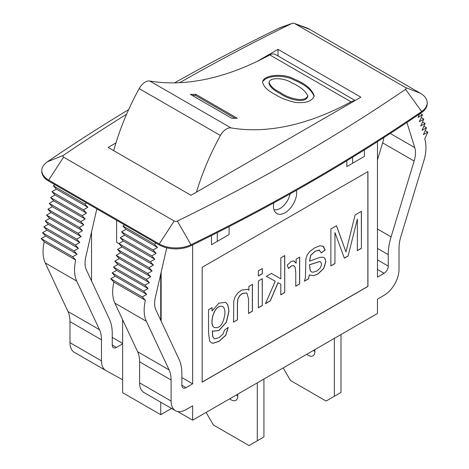 <?xml version="1.0" encoding="UTF-8"?>
<svg xmlns="http://www.w3.org/2000/svg" width="469" height="469" viewBox="0 0 469 469"><rect width="100%" height="100%" fill="white"/><g stroke="black" fill="none" stroke-linecap="round" stroke-linejoin="round"><path stroke-width="0.7" d="M214.104 338.571L212.662 336.425L212.363 330.786L212.955 331.178L218.906 330.575L226.369 322.279L228.989 311.193L227.793 304.791L225.683 302.341L218.882 303.162L212.082 310.982L212.082 307.682L208.541 309.728L208.541 332.914L209.649 341.139L211.156 342.704L213.149 343.255L219.052 341.35L225.771 335.329L228.245 327.38L224.405 330.182L223.062 334.01L219.035 337.645L214.767 338.847L214.145 338.595L212.744 336.472L212.445 330.838M211.114 342.675L213.067 343.208L218.97 341.297L225.689 335.282L228.163 327.438M214.28 327.468L214.239 327.444C208.517 324.964 214.286 302.997 222.634 306.626L222.675 306.65M224.938 313.21C223.479 323.979 219.938 328.74 214.321 327.491C208.599 325.017 214.368 303.05 222.716 306.673C224.246 307.558 224.985 309.733 224.938 313.21M212.082 310.982L212 307.635M212.914 331.155L218.824 330.528L226.281 322.232L228.907 311.14L227.711 304.744L225.642 302.317M126.583 114.266A1921.657 1109.461 0 0 0 63.456 155.315A2.345 1.354 0 0 0 63.585 157.144L174.175 220.993L159.261 243.962L48.67 180.114A23.444 13.537 0 0 1 41.805 170.54L41.805 171.502A23.444 13.537 180 0 0 48.67 181.069L159.261 244.918A23.444 13.537 180 0 0 190.959 245.686L190.959 244.73A1942.756 1121.637 0 0 0 421.666 111.534A23.444 13.537 0 0 0 427.195 102.805A23.444 13.537 0 0 0 420.33 93.231L405.415 87.492L294.825 23.643A2.345 1.354 0 0 0 294.403 23.45A2.345 1.354 0 0 0 291.923 23.45A2.345 1.354 0 0 0 291.654 23.567A1921.657 1109.461 0 0 0 179.697 82.679M174.175 220.993A2.345 1.354 0 0 0 177.346 221.069A1921.657 1109.461 0 0 0 405.544 89.321A2.345 1.354 0 0 0 405.415 87.492M257.106 61.416L278.011 49.345L360.89 97.194L190.989 195.286L108.11 147.436L115.972 142.898M294.403 23.45L305.571 27.472A23.444 13.537 0 0 1 309.739 29.383L420.33 93.231M128.629 109.64A1942.756 1121.637 0 0 0 47.334 161.811A23.444 13.537 0 0 0 41.805 170.54M427.195 102.805L427.195 103.76A23.444 13.537 180 0 1 421.666 112.49A1942.756 1121.637 180 0 1 190.959 245.686M291.923 23.45L280.761 27.472A23.444 13.537 0 0 0 278.041 28.615A1942.756 1121.637 0 0 0 174.603 82.849M159.261 244.918L159.261 243.962A23.444 13.537 0 0 0 190.959 244.73L177.346 221.069M423.888 126.272L426.497 127.773L423.407 134.644L427.839 132.082L424.756 138.953A38.681 22.33 -60 0 1 423.765 161.131L401.007 236.013A35.163 20.302 120 0 0 399.019 248.406L399.019 269.458A21.099 12.182 -60 0 1 384.099 295.3L377.469 299.128L377.469 313.48L192.648 420.189L192.648 405.832L186.017 409.66A21.099 12.182 120 0 1 175.465 410.703L143.971 392.524A21.099 12.182 120 0 0 144.089 392.588M425.236 130.581L427.839 132.082M422.54 121.958L425.149 123.464L422.065 130.335L426.497 127.773M421.191 117.649L423.8 119.155L420.716 126.026L425.149 123.464M420.16 113.521L422.452 114.846L419.368 121.717L423.8 119.155M419.591 113.908L418.02 117.402L422.452 114.846M124.684 224.956L122.901 225.982L125.991 229.288L121.559 231.85L124.643 235.157L120.211 237.713L123.294 241.019L118.862 243.581L121.946 246.887L117.514 249.444L120.597 252.75L116.165 255.312L119.249 258.618L114.817 261.18L117.907 264.487L113.475 267.043L116.558 270.349L112.126 272.911L115.21 276.218L146.703 294.397L142.271 296.959L145.355 300.266A38.681 22.33 120 0 0 146.346 321.3L169.11 369.894A35.163 20.302 -60 0 1 171.097 379.996L171.097 401.048A21.099 12.182 120 0 0 175.465 410.703M115.21 276.218L110.778 278.774L142.271 296.959M112.126 272.911L143.62 291.091L146.703 294.397M116.558 270.349L148.052 288.535L143.62 291.091M113.475 267.043L144.968 285.228L148.052 288.535M117.907 264.487L149.4 282.666L144.968 285.228M114.817 261.18L146.316 279.36L149.4 282.666M119.249 258.618L150.748 276.804L146.316 279.36M116.165 255.312L147.659 273.497L150.748 276.804M120.597 252.75L152.091 270.935L147.659 273.497M117.514 249.444L149.007 267.629L152.091 270.935M121.946 246.887L153.439 265.073L149.007 267.629M118.862 243.581L150.356 261.766L153.439 265.073M123.294 241.019L154.788 259.205L150.356 261.766M120.211 237.713L151.704 255.898L154.788 259.205M124.643 235.157L156.136 253.336L151.704 255.898M121.559 231.85L153.052 250.03L156.136 253.336M125.991 229.288L157.484 247.474L153.052 250.03M122.901 225.982L154.401 244.167L157.484 247.474M110.778 278.774L113.861 282.08L145.355 300.266M377.469 159.888L382.645 142.857A23.444 13.537 120 0 0 383.777 137.622M377.469 141.667L377.469 277.115L384.099 273.286A5.863 3.383 120 0 0 388.244 266.111L388.244 254.626A50.4 29.101 -60 0 1 391.093 236.863L414.139 161.037A23.444 13.537 120 0 0 414.743 147.6L406.887 122.473M113.861 282.08A38.681 22.33 120 0 0 114.852 303.115L137.616 351.709A35.163 20.302 -60 0 1 139.604 361.81L139.604 382.862A21.099 12.182 120 0 0 143.971 392.524M156.177 243.141L154.401 244.167M181.872 377.598L192.648 383.824L186.017 387.652A5.863 3.383 -60 0 1 183.086 387.939A5.863 3.383 -60 0 1 181.872 385.254L181.872 373.77A50.4 29.101 120 0 0 179.023 359.295L155.972 310.091A23.444 13.537 -60 0 1 155.374 297.34L166.747 247.825M96.843 208.881L85.757 257.147A23.444 13.537 120 0 0 86.355 269.898L109.406 319.102A50.4 29.101 -60 0 1 112.249 333.576L112.249 345.061A5.863 3.383 120 0 0 113.469 347.746A5.863 3.383 120 0 0 116.394 347.453L122.614 343.865L122.614 379.767L105.965 370.58A21.099 12.182 -60 0 1 105.847 370.51A21.099 12.182 -60 0 1 101.48 360.854L101.48 339.796A35.163 20.302 120 0 0 99.492 329.701L76.728 281.107A38.681 22.33 -60 0 1 75.738 260.072L44.244 241.887L41.161 238.58L45.593 236.018L42.503 232.712L46.935 230.156L43.852 226.849L48.284 224.288L45.2 220.981L49.632 218.425L46.548 215.119L50.98 212.557L47.897 209.25L52.329 206.694L49.245 203.388L53.677 200.826L50.588 197.519L55.02 194.963L51.936 191.657L56.368 189.095L53.284 185.788L55.066 184.763M75.738 260.072L72.654 256.766L77.086 254.204L74.002 250.897L78.434 248.341L75.345 245.029L79.777 242.473L76.693 239.167L81.125 236.605L78.042 233.298L82.474 230.742L79.39 227.436L83.822 224.874L80.738 221.567L85.17 219.011L82.087 215.705L86.519 213.143L83.429 209.836L87.861 207.28L56.368 189.095M87.861 207.28L84.778 203.974L53.284 185.788M83.429 209.836L51.936 191.657M86.519 213.143L55.02 194.963M82.087 215.705L50.588 197.519M85.17 219.011L53.677 200.826M80.738 221.567L49.245 203.388M83.822 224.874L52.329 206.694M79.39 227.436L47.897 209.25M82.474 230.742L50.98 212.557M78.042 233.298L46.548 215.119M81.125 236.605L49.632 218.425M76.693 239.167L45.2 220.981M79.777 242.473L48.284 224.288M75.345 245.029L43.852 226.849M78.434 248.341L46.935 230.156M74.002 250.897L42.503 232.712M77.086 254.204L45.593 236.018M72.654 256.766L41.161 238.58M84.778 203.974L86.56 202.942M122.614 343.39L112.249 337.404M105.847 370.51L74.354 352.33A21.099 12.182 -60 0 1 69.981 342.669L69.981 321.617A35.163 20.302 120 0 0 67.993 311.516L45.235 262.921A38.681 22.33 -60 0 1 44.244 241.887M278.011 55.963L278.011 49.345M352.606 157.221L352.606 163.23L346.802 166.577L346.802 160.767M358.615 159.759L346.802 166.577M364.413 149.904L364.413 156.412L352.606 163.23M211.501 235.532L211.501 244.695L229.112 234.523L229.112 226.586M223.308 237.877L211.501 244.695M217.305 241.347L217.305 232.606M202.174 382.147L367.936 286.448L367.936 171.601L202.174 267.307L202.174 382.147M192.648 383.824L192.648 244.865M273.744 202.925A16.409 9.474 120 0 0 276.851 213.565A16.409 9.474 120 0 0 290.475 208.078A16.409 9.474 120 0 0 296.461 190.291M91.531 280.949L91.531 231.997M122.614 319.682L122.614 343.865M161.148 321.142L161.148 272.19M160.738 273.99L160.738 320.257M122.614 379.767L122.614 392.676L160.738 414.684L171.548 408.446M160.738 402.203L160.738 414.684M116.605 220.289L116.605 242.303L118.915 243.634M320.427 267.805L316.933 271.029L312.858 272.249L311.434 271.838L310.261 270.595L309.599 264.774L319.512 261.661L320.626 261.86L321.623 264.088L320.427 267.805M202.174 382.053L367.854 286.401L367.854 171.654M248.435 313.433L252.357 311.17L252.357 284.331M233.468 322.074L237.472 319.858L233.55 322.121L233.785 301.086L234.998 297.012L237.642 293.195L241.506 290.106L247.755 289.285L248.898 290.241L247.714 289.262M237.39 319.811L237.39 303.461L237.836 299.04L239.483 295.904L242.25 293.465L246.811 292.937M237.472 319.858L237.472 303.507L237.924 299.093L239.565 295.951L242.332 293.518L246.852 292.961L248.517 298.806L248.517 313.48L252.439 311.217L252.439 284.384L248.898 286.424L248.898 290.241M294.157 261.086L296.127 263.22L293.67 260.899L291.179 261.426L287.192 265.178L288.558 268.555L291.39 265.982L293.653 265.589L295.101 267.236L295.763 272.172L295.763 286.201L299.662 283.95L299.662 257.118L296.127 259.164L296.127 263.22M295.681 286.154L299.58 283.903L299.58 257.071M311.393 271.815L310.173 270.549L309.517 264.727L319.43 261.614L320.585 261.837M304.399 281.124L308.45 278.785L309.282 274.928L313.439 275.631L317.789 274.007L323.692 268.432L325.762 261.725L324.97 258.583L323.909 257.534M308.45 278.785L309.364 274.981L313.521 275.678L317.871 274.054L323.774 268.479L325.844 261.772L325.052 258.63L323.95 257.557L323.006 257.205L320.175 257.34L309.534 261.145L310.625 255.371L315.121 251.226L319.676 250.188M321.177 252.85L325.076 250.006L322.93 246.09M336.42 225.659L345.946 251.912L355.092 214.972L361.406 211.331L361.406 248.306L357.355 250.645L357.355 219.134L348.104 255.986L344.352 258.155L334.948 232.589L334.948 263.578L330.874 265.929L330.874 228.954L336.502 225.706L345.946 251.912M334.948 232.589L334.948 263.578M334.866 263.531L330.792 265.882M357.355 219.134L348.104 255.986M348.016 255.939L344.264 258.102M361.323 211.279L361.406 248.306M361.323 248.259L357.272 250.598M262.288 273.749L258.366 276.012L258.366 270.818L262.288 268.555L262.288 273.749L262.206 268.502M262.288 305.53L258.366 307.793L258.366 280.96L262.288 278.697L262.288 305.53L262.206 278.645M284.742 292.568L280.814 294.831L280.814 284.22L278.088 282.743L270.308 300.899L265.442 303.707L275.25 281.207L266.339 276.358L271.457 273.404L280.814 278.879L280.814 257.856L284.742 255.593L284.742 292.568L284.654 255.546M308.532 278.832L304.481 281.171L305.442 277.413L305.888 258.841L307.101 255.06L309.833 251.466L314.67 247.861L319.958 245.744L323.434 246.448L325.164 250.053L321.259 252.897L319.301 250.041L315.203 251.273L310.707 255.417L309.622 261.192M258.284 307.746L262.206 305.483M258.284 275.965L262.206 273.697M280.732 294.784L284.654 292.521M280.814 278.879L271.375 273.357M266.257 276.311L275.25 281.207M265.36 303.66L270.22 300.852L278.006 282.696L280.814 284.22M288.517 268.456L291.308 265.935L293.957 265.724M177.64 411.524L192.648 420.189M275.08 94.416C280.738 98.08 287.649 100.765 295.822 102.459C306.193 103.344 312.313 101.152 314.183 95.875C311.938 89.122 305.325 83.558 294.35 79.191C284.308 73.017 263.678 74.565 262.546 81.923C263.443 86.513 267.623 90.681 275.08 94.416M314.119 96.368C311.48 89.802 304.809 84.379 294.098 80.093C284.929 74.817 267.711 75.052 263.297 81.002M307.793 95.74L307.705 96.731C304.786 104.657 286.125 98.332 280.122 93.483C273.925 90.517 270.208 87.164 268.96 83.435L269.083 82.415C269.98 76.511 285.662 78.423 291.272 82.632C299.709 86.261 305.219 90.628 307.793 95.74C304.856 103.655 286.184 97.259 280.251 92.463C274.054 89.491 270.332 86.144 269.083 82.415M355.156 100.507L275.426 54.474A11.719 6.765 120 0 0 269.816 54.914A330.446 190.783 -60 0 1 149.746 81.008A11.719 6.765 120 0 0 139.187 88.606A175.816 101.509 120 0 0 113.703 150.672M354.617 100.817A11.719 6.765 120 0 0 351.035 101.808A330.446 190.783 -60 0 1 230.971 127.902A11.719 6.765 120 0 0 220.407 135.494A175.816 101.509 120 0 0 196.488 192.114M195.79 94.304L237.232 118.229A330.446 190.783 -60 0 1 231.768 118.264L190.326 94.339A330.446 190.783 -60 0 0 195.79 94.304L195.432 95.377L235.086 118.27M192.202 95.418A331.618 191.463 120 0 0 195.432 95.377M273.955 209.666A14.65 8.46 120 0 0 290.077 193.885M306.773 354.294A9.374 5.411 -120 0 0 312.952 355.819A9.374 5.411 -120 0 0 314.892 351.521A9.374 5.411 60 0 1 313.403 350.466M340.998 334.538L340.998 392.436L326.084 401.048L290.446 380.476L283.194 367.913M334.368 338.366L334.368 396.264M314.892 351.521A9.374 5.411 -120 0 0 314.722 349.704M229.699 398.797A9.374 5.411 -120 0 0 235.872 400.315A9.374 5.411 -120 0 0 237.812 396.024A9.374 5.411 60 0 1 236.329 394.968M263.924 379.034L263.924 436.938L249.004 445.55L213.366 424.973L206.114 412.415M257.293 382.862L257.293 440.766M237.812 396.024A9.374 5.411 -120 0 0 237.648 394.206M48.67 181.069L48.67 180.114L63.585 157.144M421.666 112.49L421.666 111.534L405.544 89.321M309.739 29.383L294.825 23.643M63.456 155.315L47.334 161.811M278.041 28.615L291.654 23.567M390.231 133.448L414.743 147.6M382.645 142.857L414.139 161.037M377.469 228.995L391.093 236.863M377.469 248.406L388.244 254.626M377.469 259.89L388.244 266.111M377.469 269.458L384.099 273.286M139.604 382.862L171.097 401.048M139.604 361.81L171.097 379.996M137.616 351.709L169.11 369.894M114.852 303.115L146.346 321.3M181.872 385.254L186.017 387.652M116.394 347.453L112.249 345.061M76.728 281.107L45.235 262.921M99.492 329.701L67.993 311.516M101.48 339.796L69.981 321.617M101.48 360.854L69.981 342.669M149.746 81.008L230.971 127.902M269.816 54.914L351.035 101.808M139.187 88.606L220.407 135.494"/></g></svg>
